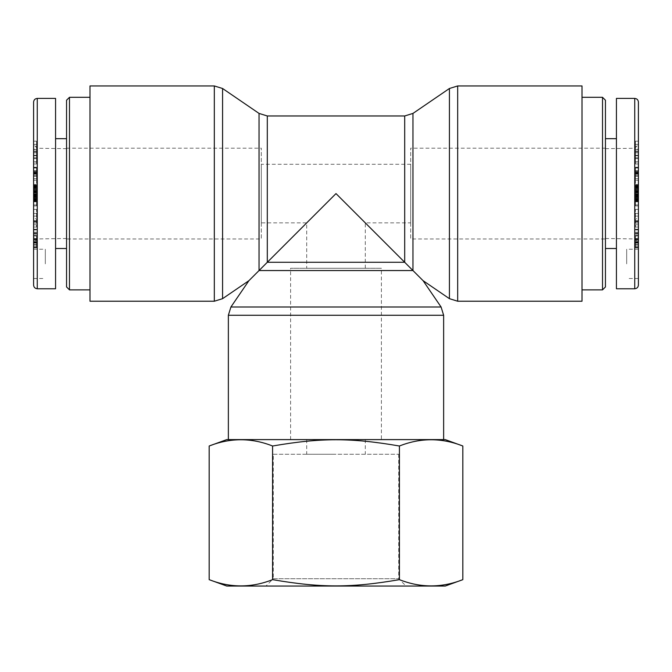 <?xml version="1.0" encoding="UTF-8"?>
<svg xmlns="http://www.w3.org/2000/svg" width="672" height="672" viewBox="0 0 672 672"><rect width="100%" height="100%" fill="white"/><g stroke="black" fill="none" stroke-linecap="round" stroke-linejoin="round"><path stroke-width="0.5" stroke-dasharray="3.36 2.52" d="M605.447 238.972L605.447 148.201L605.447 238.972L582.019 238.972L582.019 148.193L582.019 238.98L410.684 238.98L410.684 148.193L410.684 238.98M605.447 100.229L605.447 286.944M602.524 289.867L602.524 97.306M582.019 289.867L582.019 97.306L582.019 289.867M605.447 193.586L605.447 138.667L605.447 193.586M626.682 263.878L626.682 249.236L626.682 263.878M638.4 263.878L638.4 278.519L638.4 263.878M638.4 193.586L638.4 242.642L638.4 193.586M634.738 193.586L634.738 148.243L634.738 193.586M638.4 102.077L638.4 285.088M638.4 223.045L638.4 209.395L638.4 227.044L638.4 223.045L635.468 223.045L635.468 227.044L635.468 209.395L635.468 223.045M638.4 162.011L638.4 155.778L638.4 163.985L638.4 162.011L635.468 162.011L635.468 163.985L635.468 155.778L635.468 162.011M638.4 167.471L638.4 180.272L635.468 180.272L635.468 167.269L635.468 184.481L635.468 168.008L635.468 180.239L638.4 180.239L638.4 167.471L635.468 167.471M638.4 237.392L638.4 247.892L638.4 235.872L638.4 244.381L638.4 237.392L635.468 237.392L635.468 244.381L635.468 235.872L635.468 247.892L635.468 237.392M638.4 194.494L638.4 205.926L638.4 190.462L638.4 194.494L635.468 194.494L635.468 190.462L635.468 205.926L635.468 194.494M638.4 141.212L638.4 161.818L638.4 141.212L635.468 141.212L635.468 161.818L635.468 141.212M638.4 200.684L638.4 185.119L638.4 201.474L638.4 190.856L638.4 200.684L635.468 200.684L635.468 191.696L635.468 201.474L635.468 185.119L635.468 200.684M616.434 288.775L616.434 98.398M638.4 191.965L638.4 197.35L638.4 191.965L635.468 191.965M638.4 192.822L635.468 192.822M638.4 191.856L635.468 191.856M638.4 191.36L635.468 191.36M638.4 191.092L635.468 191.092M638.4 191.05L635.468 191.05M638.4 191.176L635.468 191.176M638.4 191.528L635.468 191.528M638.4 191.881L635.468 191.881M638.4 192.713L635.468 192.713M638.4 193.67L635.468 193.67M638.4 194.737L635.468 194.737L638.4 194.771M638.4 195.695L635.468 195.695M638.4 196.526L635.468 196.526M638.4 196.871L635.468 196.871M638.4 197.224L635.468 197.224M638.4 197.35L635.468 197.35M638.4 197.308L635.468 197.308M638.4 197.047L635.468 197.047M638.4 196.552L635.468 196.552M638.4 196.442L635.468 196.442M638.4 195.577L635.468 195.577M638.4 194.569L635.468 194.569M638.4 193.838L635.468 193.838L638.4 193.822M638.4 200.953L635.468 200.953M638.4 200.029L635.468 200.029L638.4 200.054M638.4 199.265L635.468 199.265M638.4 198.408L635.468 198.408M638.4 197.484L635.468 197.484M638.4 196.484L635.468 196.484L638.4 196.484M638.4 195.409L635.468 195.409L638.4 195.409M638.4 194.964L635.468 194.964M638.4 193.897L635.468 193.897M638.4 192.94L635.468 192.94M638.4 192.553L635.468 192.553M638.4 191.696L635.468 191.696L638.4 191.688M638.4 190.856L635.468 190.856M638.4 190.882L635.468 190.882M638.4 191.024L635.468 191.024M638.4 191.209L635.468 191.209M638.4 191.428L635.468 191.428L638.4 191.436M638.4 192.091L635.468 192.091M638.4 192.864L635.468 192.864M638.4 194.2L635.468 194.2M638.4 195.115L635.468 195.115L638.4 195.115M638.4 195.493L635.468 195.493M638.4 195.846L635.468 195.846M638.4 201.474L635.468 201.474M638.4 201.121L635.468 201.121M638.4 200.642L635.468 200.642M638.4 199.517L635.468 199.517M638.4 198.694L635.468 198.694M638.4 197.719L635.468 197.719M638.4 197.173L635.468 197.173M638.4 196.216L635.468 196.216M638.4 193.88L635.468 193.88M638.4 191.755L635.468 191.755M638.4 190.739L635.468 190.739L638.4 190.73M638.4 189.798L635.468 189.798M638.4 188.941L635.468 188.941M638.4 188.152L635.468 188.152M638.4 187.438L635.468 187.438M638.4 187.312L635.468 187.312M638.4 186.799L635.468 186.799M638.4 186.354L635.468 186.354M638.4 185.976L635.468 185.976M638.4 185.665L635.468 185.665M638.4 185.422L635.468 185.422M638.4 185.254L635.468 185.254M638.4 185.161L635.468 185.161M638.4 185.119L635.468 185.119L638.4 185.144M638.4 185.228L635.468 185.228M638.4 185.38L635.468 185.38M638.4 185.606L635.468 185.606M638.4 185.892L635.468 185.892M638.4 186.228L635.468 186.228M638.4 186.396L635.468 186.396M638.4 186.959L635.468 186.959M638.4 187.622L635.468 187.622M638.4 188.362L635.468 188.362M638.4 189.185L635.468 189.185M638.4 189.832L635.468 189.832M638.4 191.738L635.468 191.738M638.4 194.074L635.468 194.074M638.4 194.233L635.468 194.233M638.4 197.45L635.468 197.45M638.4 198.324L635.468 198.324M638.4 198.803L635.468 198.803M638.4 199.634L635.468 199.634M638.4 200.348L635.468 200.348M635.468 149.327L635.468 146.664L635.468 151.813L635.468 149.327L638.4 149.327L638.4 146.664L635.468 146.664M638.4 146.664L638.4 151.813L635.468 151.813M638.4 151.813L638.4 149.327M638.4 149.528L635.468 149.528M638.4 144.404L635.468 144.404M638.4 161.818L635.468 161.818M638.4 158.575L635.468 158.575M638.4 155.24L635.468 155.24M638.4 151.099L635.468 151.099M638.4 152.821L635.468 152.821M638.4 201.634L635.468 201.634M638.4 190.462L635.468 190.462M638.4 195.384L635.468 195.384M638.4 201.726L635.468 201.726M638.4 205.926L635.468 205.926M638.4 204.943L635.468 204.943M638.4 201.004L635.468 201.004M638.4 233.302L635.468 233.302M638.4 239.123L635.468 239.123M638.4 235.872L635.468 235.872M638.4 236.006L635.468 236.006M638.4 242.81L635.468 242.81M638.4 246.607L635.468 246.607M638.4 245.171L635.468 245.171M638.4 239.022L635.468 239.022M638.4 242.13L635.468 242.13M638.4 233.906L635.468 233.906M638.4 229.925L635.468 229.925M638.4 229.723L635.468 229.723M638.4 232.294L635.468 232.294M638.4 167.429L635.468 167.429M638.4 172.696L635.468 172.696M638.4 173.258L635.468 173.258M638.4 173.326L635.468 173.326M638.4 170.587L635.468 170.587M638.4 168.008L635.468 168.008M638.4 175.451L635.468 175.451M638.4 176.366L635.468 176.366M638.4 172.603L635.468 172.603M638.4 174.216L635.468 174.216M638.4 178.71L635.468 178.71M638.4 171.52L635.468 171.52L638.4 171.511M638.4 167.488L635.468 167.488M638.4 155.778L635.468 155.778M638.4 163.985L635.468 163.985M638.4 157.76L635.468 157.76M635.468 218.753L635.468 222.743L635.468 218.753L638.4 218.753L638.4 222.743L635.468 222.743M638.4 222.743L638.4 221.869L635.468 221.869M638.4 221.869L638.4 218.753M638.4 209.395L635.468 209.395M638.4 227.044L635.468 227.044M638.4 224.792L635.468 224.792M638.4 220.727L635.468 220.727M638.4 221.29L635.468 221.29M638.4 216.098L635.468 216.098M638.4 213.52L635.468 213.52M616.434 193.586L616.434 138.667L616.434 193.586M66.553 238.972L66.553 148.201L66.553 238.972L89.981 238.972L89.981 148.193L89.981 238.98L261.316 238.98L261.316 148.193L261.316 238.98M66.553 286.944L66.553 100.229M69.476 97.306L69.476 289.867M89.981 289.867L89.981 97.306L89.981 289.867M66.553 193.586L66.553 138.667L66.553 193.586M45.318 263.878L45.318 249.236L45.318 263.878M33.6 263.878L33.6 278.519L33.6 263.878M33.6 285.088L33.6 102.077M37.262 98.423L37.262 288.742M33.6 223.045L33.6 209.395L33.6 227.044L33.6 223.045L36.532 223.045L36.532 227.044L36.532 209.395L36.532 223.045M33.6 162.011L33.6 155.778L33.6 163.985L33.6 162.011L36.532 162.011L36.532 163.985L36.532 155.778L36.532 162.011M33.6 167.471L33.6 180.272L36.532 180.272L36.532 167.269L36.532 184.481L36.532 168.008L36.532 180.239L33.6 180.239L33.6 167.471L36.532 167.471M33.6 237.392L33.6 247.892L33.6 235.872L33.6 244.381L33.6 237.392L36.532 237.392L36.532 244.381L36.532 235.872L36.532 247.892L36.532 237.392M33.6 194.494L33.6 205.926L33.6 190.462L33.6 194.494L36.532 194.494L36.532 190.462L36.532 205.926L36.532 194.494M33.6 141.212L33.6 161.818L33.6 141.212L36.532 141.212L36.532 161.818L36.532 141.212M33.6 200.684L33.6 185.119L33.6 201.474L33.6 190.856L33.6 200.684L36.532 200.684L36.532 191.696L36.532 201.474L36.532 185.119L36.532 200.684M55.566 98.398L55.566 288.775M33.6 191.965L33.6 197.35L33.6 191.965L36.532 191.965M33.6 192.822L36.532 192.822M33.6 191.856L36.532 191.856M33.6 191.36L36.532 191.36M33.6 191.092L36.532 191.092M33.6 191.05L36.532 191.05M33.6 191.176L36.532 191.176M33.6 191.528L36.532 191.528M33.6 191.881L36.532 191.881M33.6 192.713L36.532 192.713M33.6 193.67L36.532 193.67M33.6 194.737L36.532 194.737L33.6 194.771M33.6 195.695L36.532 195.695M33.6 196.526L36.532 196.526M33.6 196.871L36.532 196.871M33.6 197.224L36.532 197.224M33.6 197.35L36.532 197.35M33.6 197.308L36.532 197.308M33.6 197.047L36.532 197.047M33.6 196.552L36.532 196.552M33.6 196.442L36.532 196.442M33.6 195.577L36.532 195.577M33.6 194.569L36.532 194.569M33.6 193.838L36.532 193.838L33.6 193.822M33.6 200.953L36.532 200.953M33.6 200.029L36.532 200.029L33.6 200.054M33.6 199.265L36.532 199.265M33.6 198.408L36.532 198.408M33.6 197.484L36.532 197.484M33.6 196.484L36.532 196.484L33.6 196.484M33.6 195.409L36.532 195.409L33.6 195.409M33.6 194.964L36.532 194.964M33.6 193.897L36.532 193.897M33.6 192.94L36.532 192.94M33.6 192.553L36.532 192.553M33.6 191.696L36.532 191.696L33.6 191.688M33.6 190.856L36.532 190.856M33.6 190.882L36.532 190.882M33.6 191.024L36.532 191.024M33.6 191.209L36.532 191.209M33.6 191.428L36.532 191.428L33.6 191.436M33.6 192.091L36.532 192.091M33.6 192.864L36.532 192.864M33.6 194.2L36.532 194.2M33.6 195.115L36.532 195.115L33.6 195.115M33.6 195.493L36.532 195.493M33.6 195.846L36.532 195.846M33.6 201.474L36.532 201.474M33.6 201.121L36.532 201.121M33.6 200.642L36.532 200.642M33.6 199.517L36.532 199.517M33.6 198.694L36.532 198.694M33.6 197.719L36.532 197.719M33.6 197.173L36.532 197.173M33.6 196.216L36.532 196.216M33.6 193.88L36.532 193.88M33.6 191.755L36.532 191.755M33.6 190.739L36.532 190.739L33.6 190.73M33.6 189.798L36.532 189.798M33.6 188.941L36.532 188.941M33.6 188.152L36.532 188.152M33.6 187.438L36.532 187.438M33.6 187.312L36.532 187.312M33.6 186.799L36.532 186.799M33.6 186.354L36.532 186.354M33.6 185.976L36.532 185.976M33.6 185.665L36.532 185.665M33.6 185.422L36.532 185.422M33.6 185.254L36.532 185.254M33.6 185.161L36.532 185.161M33.6 185.119L36.532 185.119L33.6 185.144M33.6 185.228L36.532 185.228M33.6 185.38L36.532 185.38M33.6 185.606L36.532 185.606M33.6 185.892L36.532 185.892M33.6 186.228L36.532 186.228M33.6 186.396L36.532 186.396M33.6 186.959L36.532 186.959M33.6 187.622L36.532 187.622M33.6 188.362L36.532 188.362M33.6 189.185L36.532 189.185M33.6 189.832L36.532 189.832M33.6 191.738L36.532 191.738M33.6 194.074L36.532 194.074M33.6 194.233L36.532 194.233M33.6 197.45L36.532 197.45M33.6 198.324L36.532 198.324M33.6 198.803L36.532 198.803M33.6 199.634L36.532 199.634M33.6 200.348L36.532 200.348M36.532 149.327L36.532 146.664L36.532 151.813L36.532 149.327L33.6 149.327L33.6 146.664L36.532 146.664M33.6 146.664L33.6 151.813L36.532 151.813M33.6 151.813L33.6 149.327M33.6 149.528L36.532 149.528M33.6 144.404L36.532 144.404M33.6 161.818L36.532 161.818M33.6 158.575L36.532 158.575M33.6 155.24L36.532 155.24M33.6 151.099L36.532 151.099M33.6 152.821L36.532 152.821M33.6 201.634L36.532 201.634M33.6 190.462L36.532 190.462M33.6 195.384L36.532 195.384M33.6 201.726L36.532 201.726M33.6 205.926L36.532 205.926M33.6 204.943L36.532 204.943M33.6 201.004L36.532 201.004M33.6 233.302L36.532 233.302M33.6 239.123L36.532 239.123M33.6 235.872L36.532 235.872M33.6 236.006L36.532 236.006M33.6 242.81L36.532 242.81M33.6 246.607L36.532 246.607M33.6 245.171L36.532 245.171M33.6 239.022L36.532 239.022M33.6 242.13L36.532 242.13M33.6 233.906L36.532 233.906M33.6 229.925L36.532 229.925M33.6 229.723L36.532 229.723M33.6 232.294L36.532 232.294M33.6 167.429L36.532 167.429M33.6 172.696L36.532 172.696M33.6 173.258L36.532 173.258M33.6 173.326L36.532 173.326M33.6 170.587L36.532 170.587M33.6 168.008L36.532 168.008M33.6 175.451L36.532 175.451M33.6 176.366L36.532 176.366M33.6 172.603L36.532 172.603M33.6 174.216L36.532 174.216M33.6 178.71L36.532 178.71M33.6 171.52L36.532 171.52L33.6 171.511M33.6 167.488L36.532 167.488M33.6 155.778L36.532 155.778M33.6 163.985L36.532 163.985M33.6 157.76L36.532 157.76M36.532 218.753L36.532 222.743L36.532 218.753L33.6 218.753L33.6 222.743L36.532 222.743M33.6 222.743L33.6 221.869L36.532 221.869M33.6 221.869L33.6 218.753M33.6 209.395L36.532 209.395M33.6 227.044L36.532 227.044M33.6 224.792L36.532 224.792M33.6 220.727L36.532 220.727M33.6 221.29L36.532 221.29M33.6 216.098L36.532 216.098M33.6 213.52L36.532 213.52M55.566 193.586L55.566 138.667L55.566 193.586M423.091 280.678L336 193.586L306.709 222.877L336 193.586L365.291 222.877L336 193.586L267.305 262.282L404.695 262.282L404.695 115.97M248.909 280.678L267.305 262.282L267.305 115.97M443.638 439.606L228.362 439.606L443.638 439.606M582.019 301.224L582.019 85.949M89.981 85.949L89.981 301.224M261.316 222.877L261.316 164.296L261.316 222.877L306.709 222.877L306.709 268.271L365.291 268.271L306.709 268.271M381.394 439.606L290.606 439.606L381.394 439.606L381.394 268.271L290.606 268.271L381.394 268.271M365.291 268.271L365.291 222.877L410.684 222.877L410.684 164.296L410.684 222.877M582.019 148.193L410.684 148.193M410.684 164.296L261.316 164.296M273.277 454.247L398.723 454.247L273.277 454.247L273.277 578.726L398.723 578.726L273.277 578.726L265.961 586.051L406.039 586.051L265.961 586.051M226.75 586.051L445.25 586.051M462.823 579.65C441.68 587.983 420.546 587.983 399.412 579.65C350.918 587.983 321.082 587.983 272.588 579.65C251.454 587.983 230.32 587.983 209.177 579.65M209.177 446.006C230.32 437.674 251.454 437.674 272.588 446.006L272.588 579.65M445.25 439.606L226.75 439.606M272.588 446.006C321.082 437.674 350.918 437.674 399.412 446.006C420.546 437.674 441.68 437.674 462.823 446.006M336 439.606L306.709 439.606L336 439.606M336 454.247L306.709 454.247L336 454.247M399.412 446.006L399.412 579.65M634.738 288.742L634.738 98.423M638.4 242.416L635.468 242.416M638.4 244.381L635.468 244.381M638.4 239.543L635.468 239.543M638.4 247.388L635.468 247.388M638.4 243.113L635.468 243.113M638.4 240.248L635.468 240.248M638.4 235.124L635.468 235.124M638.4 233.251L635.468 233.251M638.4 238.543L635.468 238.543M638.4 241.76L635.468 241.76M638.4 173.821L635.468 173.821M638.4 172.116L635.468 172.116M33.6 242.416L36.532 242.416M33.6 244.381L36.532 244.381M33.6 239.543L36.532 239.543M33.6 247.388L36.532 247.388M33.6 243.113L36.532 243.113M33.6 240.248L36.532 240.248M33.6 235.124L36.532 235.124M33.6 233.251L36.532 233.251M33.6 238.543L36.532 238.543M33.6 241.76L36.532 241.76M33.6 173.821L36.532 173.821M33.6 172.116L36.532 172.116M230.916 307.003L441.084 307.003M443.638 315.26L228.362 315.26M412.961 113.417L412.961 270.547L259.039 270.547L259.039 113.417M449.417 298.67L449.417 88.502M457.674 85.949L457.674 301.224M222.583 88.502L222.583 298.67M214.326 301.224L214.326 85.949M605.447 148.201L582.019 148.201M638.4 249.236L626.682 249.236M638.4 278.519L626.682 278.519M605.447 238.501L634.738 238.93L638.4 242.642M605.447 148.672L634.738 148.243L638.4 144.53M638.4 201.81L635.468 201.81M638.4 247.892L635.468 247.892M635.468 233.142L638.4 233.142M638.4 229.295L635.468 229.295M638.4 167.269L635.468 167.269M638.4 184.481L635.468 184.481M638.4 171.427L635.468 171.427M66.553 148.201L89.981 148.201M33.6 278.519L45.318 278.519M33.6 249.236L45.318 249.236M66.553 148.672L37.262 148.243L33.6 144.53M66.553 238.501L37.262 238.93L33.6 242.642M33.6 201.81L36.532 201.81M33.6 247.892L36.532 247.892M36.532 233.142L33.6 233.142M33.6 229.295L36.532 229.295M33.6 167.269L36.532 167.269M33.6 184.481L36.532 184.481M33.6 171.427L36.532 171.427M89.981 148.193L261.316 148.193M290.606 439.606L290.606 268.271M398.723 454.247L398.723 578.726L406.039 586.051M306.709 439.606L306.709 454.247M365.291 439.606L365.291 454.247"/><path stroke-width="1.01" d="M602.524 289.867L605.447 286.944L605.447 100.229L602.524 97.306L602.524 289.867L582.019 289.867M638.4 193.586L638.4 102.077C638.182 99.859 636.964 98.641 634.738 98.423L634.738 288.742C636.964 288.523 638.182 287.305 638.4 285.088L638.4 193.586M634.738 98.398L616.434 98.398L616.434 288.775L634.738 288.775M69.476 97.306L66.553 100.229L66.553 286.944L69.476 289.867L69.476 97.306L89.981 97.306M69.476 289.867L89.981 289.867M33.6 102.077L33.6 285.088C33.818 287.305 35.036 288.523 37.262 288.742L37.262 98.423C35.036 98.641 33.818 99.859 33.6 102.077M37.262 288.775L55.566 288.775L55.566 98.398L37.262 98.398M222.583 298.67L222.583 88.502L214.326 85.949L214.326 301.224L222.583 298.67L248.909 280.678L259.039 270.547L259.039 113.417L267.305 115.97L267.305 262.282L259.039 270.547L412.961 270.547L412.961 113.417L404.695 115.97L404.695 262.282L267.305 262.282L336 193.586L423.091 280.678L441.084 307.003L443.638 315.26L443.638 439.606M412.961 113.417L449.417 88.502L457.674 85.949L582.019 85.949L582.019 301.224L457.674 301.224L457.674 85.949M214.326 301.224L89.981 301.224L89.981 85.949L214.326 85.949M462.823 579.65L445.25 586.051L226.75 586.051L209.177 579.65C230.32 587.983 251.454 587.983 272.588 579.65C321.082 587.983 350.918 587.983 399.412 579.65C420.546 587.983 441.68 587.983 462.823 579.65L462.823 446.006C441.68 437.674 420.546 437.674 399.412 446.006L399.412 579.65M399.412 446.006C350.918 437.674 321.082 437.674 272.588 446.006C251.454 437.674 230.32 437.674 209.177 446.006L209.177 579.65M272.588 446.006L272.588 579.65M462.823 446.006L445.25 439.606L226.75 439.606L209.177 446.006M441.084 307.003L230.916 307.003L228.362 315.26L443.638 315.26M449.417 88.502L449.417 298.67L457.674 301.224M602.524 97.306L582.019 97.306M605.447 248.506L616.434 248.506M605.447 138.667L616.434 138.667M66.553 138.667L55.566 138.667M66.553 248.506L55.566 248.506M248.909 280.678L230.916 307.003M228.362 315.26L228.362 439.606M423.091 280.678L449.417 298.67M259.039 113.417L222.583 88.502M267.305 115.97L404.695 115.97"/></g></svg>
